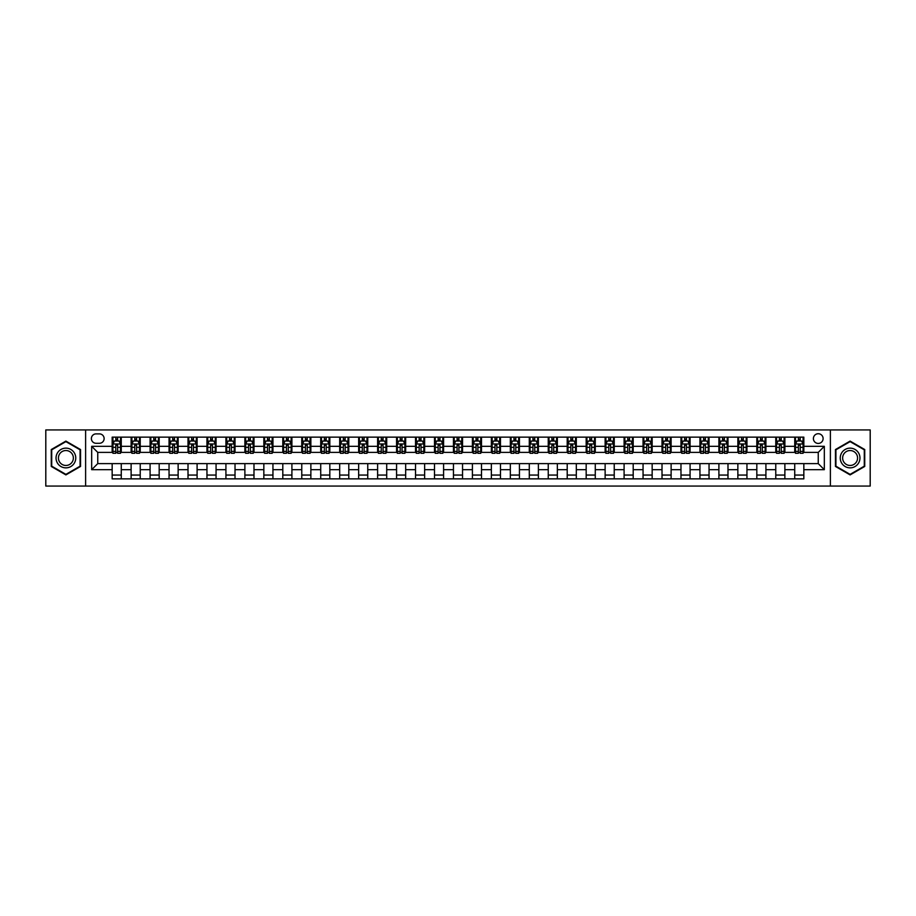 <?xml version="1.0" encoding="UTF-8"?>
<svg xmlns="http://www.w3.org/2000/svg" width="916" height="916" viewBox="0 0 916 916"><rect width="100%" height="100%" fill="white"/><g stroke="black" fill="none" stroke-linecap="round" stroke-linejoin="round"><path stroke-width="1.37" d="M818.251 433.726A4.855 4.855 0 0 0 813.397 438.581A4.855 4.855 0 0 0 818.251 443.436A4.855 4.855 0 0 0 823.106 438.581A4.855 4.855 0 0 0 818.251 433.726M830.388 486.064L870.2 486.064L870.2 429.936L830.388 429.936L830.388 486.064L85.612 486.064L85.612 429.936L45.8 429.936L45.8 486.064L85.612 486.064M96.088 443.287L99.42 443.287A4.706 4.706 0 0 0 104.126 438.581A4.706 4.706 0 0 0 99.42 433.886L96.088 433.886A4.706 4.706 0 0 0 91.382 438.581A4.706 4.706 0 0 0 96.088 443.287M830.388 429.936L85.612 429.936M112.164 469.679L91.68 469.679L91.68 446.321L112.164 446.321L112.164 452.39L97.749 452.39L97.749 463.611L112.164 463.611L112.164 478.862L803.836 478.862L803.836 463.611L818.251 463.611L818.251 452.39L803.836 452.39L803.836 446.321L824.32 446.321L824.32 469.679L803.836 469.679M803.836 446.321L803.836 437.138L112.164 437.138L112.164 446.321M794.733 437.138L794.733 452.39L795.5 452.39M798.374 452.39L800.195 452.39M803.08 452.39L803.836 452.39M794.733 452.39L784.119 452.39M775.772 437.138L775.772 452.39L776.539 452.39M779.413 452.39L781.233 452.39M775.772 452.39L765.158 452.39M756.822 437.138L756.822 452.39L757.578 452.39M760.452 452.39L762.272 452.39M756.822 452.39L746.197 452.39M737.861 437.138L737.861 452.39L738.617 452.39M741.502 452.39L743.311 452.39M737.861 452.39L727.235 452.39M718.9 437.138L718.9 452.39L719.655 452.39M722.541 452.39L724.361 452.39M718.9 452.39L708.274 452.39M699.938 437.138L699.938 452.39L700.694 452.39M703.58 452.39L705.4 452.39M699.938 452.39L689.313 452.39M680.977 437.138L680.977 452.39L681.733 452.39M684.618 452.39L686.439 452.39M680.977 452.39L670.352 452.39M662.016 437.138L662.016 452.39L662.772 452.39M665.657 452.39L667.478 452.39M662.016 452.39L651.402 452.39M643.055 437.138L643.055 452.39L643.811 452.39M646.696 452.39L648.517 452.39M643.055 452.39L632.441 452.39M624.094 437.138L624.094 452.39L624.849 452.39M627.735 452.39L629.555 452.39M624.094 452.39L613.48 452.39M605.133 437.138L605.133 452.39L605.888 452.39M608.774 452.39L610.594 452.39M605.133 452.39L594.518 452.39M586.171 437.138L586.171 452.39L586.927 452.39M589.812 452.39L591.633 452.39M586.171 452.39L575.557 452.39M567.21 437.138L567.21 452.39L567.966 452.39M570.851 452.39L572.672 452.39M567.21 452.39L556.596 452.39M548.249 437.138L548.249 452.39L549.005 452.39M551.89 452.39L553.711 452.39M548.249 452.39L537.635 452.39M529.288 437.138L529.288 452.39L530.055 452.39M532.929 452.39L534.749 452.39M529.288 452.39L518.674 452.39M510.327 437.138L510.327 452.39L511.094 452.39M513.968 452.39L515.788 452.39M510.327 452.39L499.712 452.39M491.365 437.138L491.365 452.39L492.132 452.39M495.006 452.39L496.827 452.39M491.365 452.39L480.751 452.39M472.416 437.138L472.416 452.39L473.171 452.39M476.045 452.39L477.866 452.39M472.416 452.39L461.79 452.39M453.454 437.138L453.454 452.39L454.21 452.39M457.095 452.39L458.905 452.39M453.454 452.39L442.829 452.39M434.493 437.138L434.493 452.39L435.249 452.39M438.134 452.39L439.955 452.39M434.493 452.39L423.868 452.39M415.532 437.138L415.532 452.39L416.288 452.39M419.173 452.39L420.994 452.39M415.532 452.39L404.906 452.39M396.571 437.138L396.571 452.39L397.326 452.39M400.212 452.39L402.032 452.39M396.571 452.39L385.945 452.39M377.61 437.138L377.61 452.39L378.365 452.39M381.251 452.39L383.071 452.39M377.61 452.39L366.995 452.39M358.648 437.138L358.648 452.39L359.404 452.39M362.289 452.39L364.11 452.39M358.648 452.39L348.034 452.39M339.687 437.138L339.687 452.39L340.443 452.39M343.328 452.39L345.149 452.39M339.687 452.39L329.073 452.39M320.726 437.138L320.726 452.39L321.482 452.39M324.367 452.39L326.188 452.39M320.726 452.39L310.112 452.39M301.765 437.138L301.765 452.39L302.52 452.39M305.406 452.39L307.226 452.39M301.765 452.39L291.151 452.39M282.804 437.138L282.804 452.39L283.559 452.39M286.445 452.39L288.265 452.39M282.804 452.39L272.189 452.39M263.842 437.138L263.842 452.39L264.598 452.39M267.483 452.39L269.304 452.39M263.842 452.39L253.228 452.39M244.881 437.138L244.881 452.39L245.648 452.39M248.522 452.39L250.343 452.39M244.881 452.39L234.267 452.39M225.92 437.138L225.92 452.39L226.687 452.39M229.561 452.39L231.382 452.39M225.92 452.39L215.306 452.39M206.959 437.138L206.959 452.39L207.726 452.39M210.6 452.39L212.42 452.39M206.959 452.39L196.345 452.39M188.009 437.138L188.009 452.39L188.765 452.39M191.639 452.39L193.459 452.39M188.009 452.39L177.383 452.39M169.048 437.138L169.048 452.39L169.804 452.39M172.689 452.39L174.498 452.39M169.048 452.39L158.422 452.39M150.087 437.138L150.087 452.39L150.842 452.39M153.728 452.39L155.548 452.39M150.087 452.39L139.461 452.39M131.125 437.138L131.125 452.39L131.881 452.39M134.767 452.39L136.587 452.39M131.125 452.39L120.5 452.39M112.164 452.39L112.92 452.39M115.805 452.39L117.626 452.39M112.164 463.611L121.267 463.611L121.267 478.862M803.836 463.611L121.267 463.611M121.267 437.138L121.267 452.39M112.164 440.94L112.92 440.94M115.805 440.94L117.626 440.94M120.5 440.94L121.267 440.94M112.164 475.06L121.267 475.06M131.125 463.611L131.125 478.862M140.228 437.138L140.228 452.39M131.125 440.94L131.881 440.94M134.767 440.94L136.587 440.94M139.461 440.94L140.228 440.94M140.228 463.611L140.228 478.862M131.125 475.06L140.228 475.06M150.087 463.611L150.087 478.862M159.178 463.611L159.178 478.862M150.087 475.06L159.178 475.06M159.178 437.138L159.178 452.39M150.087 440.94L150.842 440.94M153.728 440.94L155.548 440.94M158.422 440.94L159.178 440.94M169.048 463.611L169.048 478.862M178.139 463.611L178.139 478.862M169.048 475.06L178.139 475.06M178.139 437.138L178.139 452.39M169.048 440.94L169.804 440.94M172.689 440.94L174.498 440.94M177.383 440.94L178.139 440.94M188.009 463.611L188.009 478.862M197.1 463.611L197.1 478.862M188.009 475.06L197.1 475.06M197.1 437.138L197.1 452.39M188.009 440.94L188.765 440.94M191.639 440.94L193.459 440.94M196.345 440.94L197.1 440.94M206.959 463.611L206.959 478.862M216.061 463.611L216.061 478.862M206.959 475.06L216.061 475.06M216.061 437.138L216.061 452.39M206.959 440.94L207.726 440.94M210.6 440.94L212.42 440.94M215.306 440.94L216.061 440.94M225.92 463.611L225.92 478.862M235.023 463.611L235.023 478.862M225.92 475.06L235.023 475.06M235.023 437.138L235.023 452.39M225.92 440.94L226.687 440.94M229.561 440.94L231.382 440.94M234.267 440.94L235.023 440.94M244.881 463.611L244.881 478.862M253.984 463.611L253.984 478.862M244.881 475.06L253.984 475.06M253.984 437.138L253.984 452.39M244.881 440.94L245.648 440.94M248.522 440.94L250.343 440.94M253.228 440.94L253.984 440.94M263.842 463.611L263.842 478.862M272.945 463.611L272.945 478.862M263.842 475.06L272.945 475.06M272.945 437.138L272.945 452.39M263.842 440.94L264.598 440.94M267.483 440.94L269.304 440.94M272.189 440.94L272.945 440.94M282.804 463.611L282.804 478.862M291.906 463.611L291.906 478.862M282.804 475.06L291.906 475.06M291.906 437.138L291.906 452.39M282.804 440.94L283.559 440.94M286.445 440.94L288.265 440.94M291.151 440.94L291.906 440.94M301.765 463.611L301.765 478.862M310.868 463.611L310.868 478.862M301.765 475.06L310.868 475.06M310.868 437.138L310.868 452.39M301.765 440.94L302.52 440.94M305.406 440.94L307.226 440.94M310.112 440.94L310.868 440.94M320.726 463.611L320.726 478.862M329.829 463.611L329.829 478.862M320.726 475.06L329.829 475.06M329.829 437.138L329.829 452.39M320.726 440.94L321.482 440.94M324.367 440.94L326.188 440.94M329.073 440.94L329.829 440.94M339.687 463.611L339.687 478.862M348.79 463.611L348.79 478.862M339.687 475.06L348.79 475.06M348.79 437.138L348.79 452.39M339.687 440.94L340.443 440.94M343.328 440.94L345.149 440.94M348.034 440.94L348.79 440.94M358.648 463.611L358.648 478.862M367.751 463.611L367.751 478.862M358.648 475.06L367.751 475.06M367.751 437.138L367.751 452.39M358.648 440.94L359.404 440.94M362.289 440.94L364.11 440.94M366.995 440.94L367.751 440.94M377.61 463.611L377.61 478.862M386.712 463.611L386.712 478.862M377.61 475.06L386.712 475.06M386.712 437.138L386.712 452.39M377.61 440.94L378.365 440.94M381.251 440.94L383.071 440.94M385.945 440.94L386.712 440.94M396.571 463.611L396.571 478.862M405.674 463.611L405.674 478.862M396.571 475.06L405.674 475.06M405.674 437.138L405.674 452.39M396.571 440.94L397.326 440.94M400.212 440.94L402.032 440.94M404.906 440.94L405.674 440.94M415.532 463.611L415.532 478.862M424.635 463.611L424.635 478.862M415.532 475.06L424.635 475.06M424.635 437.138L424.635 452.39M415.532 440.94L416.288 440.94M419.173 440.94L420.994 440.94M423.868 440.94L424.635 440.94M434.493 463.611L434.493 478.862M443.584 463.611L443.584 478.862M434.493 475.06L443.584 475.06M443.584 437.138L443.584 452.39M434.493 440.94L435.249 440.94M438.134 440.94L439.955 440.94M442.829 440.94L443.584 440.94M453.454 463.611L453.454 478.862M462.546 463.611L462.546 478.862M453.454 475.06L462.546 475.06M462.546 437.138L462.546 452.39M453.454 440.94L454.21 440.94M457.095 440.94L458.905 440.94M461.79 440.94L462.546 440.94M472.416 463.611L472.416 478.862M481.507 463.611L481.507 478.862M472.416 475.06L481.507 475.06M481.507 437.138L481.507 452.39M472.416 440.94L473.171 440.94M476.045 440.94L477.866 440.94M480.751 440.94L481.507 440.94M491.365 463.611L491.365 478.862M500.468 463.611L500.468 478.862M491.365 475.06L500.468 475.06M500.468 437.138L500.468 452.39M491.365 440.94L492.132 440.94M495.006 440.94L496.827 440.94M499.712 440.94L500.468 440.94M510.327 463.611L510.327 478.862M519.429 463.611L519.429 478.862M510.327 475.06L519.429 475.06M519.429 437.138L519.429 452.39M510.327 440.94L511.094 440.94M513.968 440.94L515.788 440.94M518.674 440.94L519.429 440.94M529.288 463.611L529.288 478.862M538.39 463.611L538.39 478.862M529.288 475.06L538.39 475.06M538.39 437.138L538.39 452.39M529.288 440.94L530.055 440.94M532.929 440.94L534.749 440.94M537.635 440.94L538.39 440.94M548.249 463.611L548.249 478.862M557.352 463.611L557.352 478.862M548.249 475.06L557.352 475.06M557.352 437.138L557.352 452.39M548.249 440.94L549.005 440.94M551.89 440.94L553.711 440.94M556.596 440.94L557.352 440.94M567.21 463.611L567.21 478.862M576.313 463.611L576.313 478.862M567.21 475.06L576.313 475.06M576.313 437.138L576.313 452.39M567.21 440.94L567.966 440.94M570.851 440.94L572.672 440.94M575.557 440.94L576.313 440.94M586.171 463.611L586.171 478.862M595.274 463.611L595.274 478.862M586.171 475.06L595.274 475.06M595.274 437.138L595.274 452.39M586.171 440.94L586.927 440.94M589.812 440.94L591.633 440.94M594.518 440.94L595.274 440.94M605.133 463.611L605.133 478.862M614.235 463.611L614.235 478.862M605.133 475.06L614.235 475.06M614.235 437.138L614.235 452.39M605.133 440.94L605.888 440.94M608.774 440.94L610.594 440.94M613.48 440.94L614.235 440.94M624.094 463.611L624.094 478.862M633.196 463.611L633.196 478.862M624.094 475.06L633.196 475.06M633.196 437.138L633.196 452.39M624.094 440.94L624.849 440.94M627.735 440.94L629.555 440.94M632.441 440.94L633.196 440.94M643.055 463.611L643.055 478.862M652.158 463.611L652.158 478.862M643.055 475.06L652.158 475.06M652.158 437.138L652.158 452.39M643.055 440.94L643.811 440.94M646.696 440.94L648.517 440.94M651.402 440.94L652.158 440.94M662.016 463.611L662.016 478.862M671.119 463.611L671.119 478.862M662.016 475.06L671.119 475.06M671.119 437.138L671.119 452.39M662.016 440.94L662.772 440.94M665.657 440.94L667.478 440.94M670.352 440.94L671.119 440.94M680.977 463.611L680.977 478.862M690.08 463.611L690.08 478.862M680.977 475.06L690.08 475.06M690.08 437.138L690.08 452.39M680.977 440.94L681.733 440.94M684.618 440.94L686.439 440.94M689.313 440.94L690.08 440.94M699.938 463.611L699.938 478.862M709.041 463.611L709.041 478.862M699.938 475.06L709.041 475.06M709.041 437.138L709.041 452.39M699.938 440.94L700.694 440.94M703.58 440.94L705.4 440.94M708.274 440.94L709.041 440.94M718.9 463.611L718.9 478.862M727.991 463.611L727.991 478.862M718.9 475.06L727.991 475.06M727.991 437.138L727.991 452.39M718.9 440.94L719.655 440.94M722.541 440.94L724.361 440.94M727.235 440.94L727.991 440.94M737.861 463.611L737.861 478.862M746.952 463.611L746.952 478.862M737.861 475.06L746.952 475.06M746.952 437.138L746.952 452.39M737.861 440.94L738.617 440.94M741.502 440.94L743.311 440.94M746.197 440.94L746.952 440.94M756.822 463.611L756.822 478.862M765.913 463.611L765.913 478.862M756.822 475.06L765.913 475.06M765.913 437.138L765.913 452.39M756.822 440.94L757.578 440.94M760.452 440.94L762.272 440.94M765.158 440.94L765.913 440.94M775.772 463.611L775.772 478.862M784.875 463.611L784.875 478.862M775.772 475.06L784.875 475.06M784.875 437.138L784.875 452.39M775.772 440.94L776.539 440.94M779.413 440.94L781.233 440.94M784.119 440.94L784.875 440.94M794.733 463.611L794.733 478.862M794.733 475.06L803.836 475.06M794.733 440.94L795.5 440.94M798.374 440.94L800.195 440.94M803.08 440.94L803.836 440.94M97.749 452.39L91.68 446.321M97.749 463.611L91.68 469.679M824.32 446.321L818.251 452.39M824.32 469.679L818.251 463.611M65.895 474.9L80.539 466.45L80.539 449.55L65.895 441.1L51.262 449.55L51.262 466.45L65.895 474.9M864.738 449.55L850.105 441.1L835.461 449.55L835.461 466.45L850.105 474.9L864.738 466.45L864.738 449.55M117.626 439.119L115.805 439.119M120.5 451.393L117.626 451.393L117.626 453.294L120.5 453.294L120.5 444.042L118.988 441.008L114.431 441.008L112.92 444.042L112.92 453.294L115.805 453.294L115.805 451.393L112.92 451.393M112.92 444.042L112.92 437.138M120.5 444.042L120.5 437.138M115.805 441.008L115.805 437.138M117.626 437.138L117.626 441.008M117.626 451.393L117.626 445.187L115.805 445.187L115.805 451.393M136.587 439.119L134.767 439.119M139.461 451.393L136.587 451.393L136.587 453.294L139.461 453.294L139.461 444.042L137.95 441.008L133.393 441.008L131.881 444.042L131.881 453.294L134.767 453.294L134.767 451.393L131.881 451.393M131.881 444.042L131.881 437.138M139.461 444.042L139.461 437.138M134.767 441.008L134.767 437.138M136.587 437.138L136.587 441.008M136.587 451.393L136.587 445.187L134.767 445.187L134.767 451.393M155.548 439.119L153.728 439.119M158.422 451.393L155.548 451.393L155.548 453.294L158.422 453.294L158.422 444.042L156.911 441.008L152.354 441.008L150.842 444.042L150.842 453.294L153.728 453.294L153.728 451.393L150.842 451.393M150.842 444.042L150.842 437.138M158.422 444.042L158.422 437.138M153.728 441.008L153.728 437.138M155.548 437.138L155.548 441.008M155.548 451.393L155.548 445.187L153.728 445.187L153.728 451.393M174.498 439.119L172.689 439.119M177.383 451.393L174.498 451.393L174.498 453.294L177.383 453.294L177.383 444.042L175.872 441.008L171.315 441.008L169.804 444.042L169.804 453.294L172.689 453.294L172.689 451.393L169.804 451.393M169.804 444.042L169.804 437.138M177.383 444.042L177.383 437.138M172.689 441.008L172.689 437.138M174.498 437.138L174.498 441.008M174.498 451.393L174.498 445.187L172.689 445.187L172.689 451.393M193.459 439.119L191.639 439.119M196.345 451.393L193.459 451.393L193.459 453.294L196.345 453.294L196.345 444.042L194.833 441.008L190.276 441.008L188.765 444.042L188.765 453.294L191.639 453.294L191.639 451.393L188.765 451.393M188.765 444.042L188.765 437.138M196.345 444.042L196.345 437.138M191.639 441.008L191.639 437.138M193.459 437.138L193.459 441.008M193.459 451.393L193.459 445.187L191.639 445.187L191.639 451.393M74.436 453.065A9.858 9.858 0 0 0 60.971 449.458A9.858 9.858 0 0 0 57.364 462.935A9.858 9.858 0 0 0 70.83 466.542A9.858 9.858 0 0 0 74.436 453.065M72.364 454.267A7.465 7.465 0 0 0 62.162 451.531A7.465 7.465 0 0 0 59.437 461.733A7.465 7.465 0 0 0 69.627 464.469A7.465 7.465 0 0 0 72.364 454.267M65.895 474.374L51.72 466.187L51.72 449.813L65.895 441.627L80.081 449.813L80.081 466.187L65.895 474.374M850.105 467.858A9.858 9.858 0 0 0 859.964 458A9.858 9.858 0 0 0 850.105 448.142A9.858 9.858 0 0 0 840.247 458A9.858 9.858 0 0 0 850.105 467.858M850.105 465.465A7.465 7.465 0 0 0 857.571 458A7.465 7.465 0 0 0 850.105 450.535A7.465 7.465 0 0 0 842.64 458A7.465 7.465 0 0 0 850.105 465.465M835.919 449.813L850.105 441.627L864.28 449.813L864.28 466.187L850.105 474.374L835.919 466.187L835.919 449.813M212.42 439.119L210.6 439.119M215.306 451.393L212.42 451.393L212.42 453.294L215.306 453.294L215.306 444.042L213.794 441.008L209.237 441.008L207.726 444.042L207.726 453.294L210.6 453.294L210.6 451.393L207.726 451.393M207.726 444.042L207.726 437.138M215.306 444.042L215.306 437.138M210.6 441.008L210.6 437.138M212.42 437.138L212.42 441.008M212.42 451.393L212.42 445.187L210.6 445.187L210.6 451.393M231.382 439.119L229.561 439.119M234.267 451.393L231.382 451.393L231.382 453.294L234.267 453.294L234.267 444.042L232.756 441.008L228.199 441.008L226.687 444.042L226.687 453.294L229.561 453.294L229.561 451.393L226.687 451.393M226.687 444.042L226.687 437.138M234.267 444.042L234.267 437.138M229.561 441.008L229.561 437.138M231.382 437.138L231.382 441.008M231.382 451.393L231.382 445.187L229.561 445.187L229.561 451.393M250.343 439.119L248.522 439.119M253.228 451.393L250.343 451.393L250.343 453.294L253.228 453.294L253.228 444.042L251.705 441.008L247.16 441.008L245.648 444.042L245.648 453.294L248.522 453.294L248.522 451.393L245.648 451.393M245.648 444.042L245.648 437.138M253.228 444.042L253.228 437.138M248.522 441.008L248.522 437.138M250.343 437.138L250.343 441.008M250.343 451.393L250.343 445.187L248.522 445.187L248.522 451.393M269.304 439.119L267.483 439.119M272.189 451.393L269.304 451.393L269.304 453.294L272.189 453.294L272.189 444.042L270.667 441.008L266.121 441.008L264.598 444.042L264.598 453.294L267.483 453.294L267.483 451.393L264.598 451.393M264.598 444.042L264.598 437.138M272.189 444.042L272.189 437.138M267.483 441.008L267.483 437.138M269.304 437.138L269.304 441.008M269.304 451.393L269.304 445.187L267.483 445.187L267.483 451.393M288.265 439.119L286.445 439.119M291.151 451.393L288.265 451.393L288.265 453.294L291.151 453.294L291.151 444.042L289.628 441.008L285.082 441.008L283.559 444.042L283.559 453.294L286.445 453.294L286.445 451.393L283.559 451.393M283.559 444.042L283.559 437.138M291.151 444.042L291.151 437.138M286.445 441.008L286.445 437.138M288.265 437.138L288.265 441.008M288.265 451.393L288.265 445.187L286.445 445.187L286.445 451.393M307.226 439.119L305.406 439.119M310.112 451.393L307.226 451.393L307.226 453.294L310.112 453.294L310.112 444.042L308.589 441.008L304.043 441.008L302.52 444.042L302.52 453.294L305.406 453.294L305.406 451.393L302.52 451.393M302.52 444.042L302.52 437.138M310.112 444.042L310.112 437.138M305.406 441.008L305.406 437.138M307.226 437.138L307.226 441.008M307.226 451.393L307.226 445.187L305.406 445.187L305.406 451.393M326.188 439.119L324.367 439.119M329.073 451.393L326.188 451.393L326.188 453.294L329.073 453.294L329.073 444.042L327.55 441.008L323.005 441.008L321.482 444.042L321.482 453.294L324.367 453.294L324.367 451.393L321.482 451.393M321.482 444.042L321.482 437.138M329.073 444.042L329.073 437.138M324.367 441.008L324.367 437.138M326.188 437.138L326.188 441.008M326.188 451.393L326.188 445.187L324.367 445.187L324.367 451.393M345.149 439.119L343.328 439.119M348.034 451.393L345.149 451.393L345.149 453.294L348.034 453.294L348.034 444.042L346.511 441.008L341.966 441.008L340.443 444.042L340.443 453.294L343.328 453.294L343.328 451.393L340.443 451.393M340.443 444.042L340.443 437.138M348.034 444.042L348.034 437.138M343.328 441.008L343.328 437.138M345.149 437.138L345.149 441.008M345.149 451.393L345.149 445.187L343.328 445.187L343.328 451.393M364.11 439.119L362.289 439.119M366.995 451.393L364.11 451.393L364.11 453.294L366.995 453.294L366.995 444.042L365.473 441.008L360.927 441.008L359.404 444.042L359.404 453.294L362.289 453.294L362.289 451.393L359.404 451.393M359.404 444.042L359.404 437.138M366.995 444.042L366.995 437.138M362.289 441.008L362.289 437.138M364.11 437.138L364.11 441.008M364.11 451.393L364.11 445.187L362.289 445.187L362.289 451.393M383.071 439.119L381.251 439.119M385.945 451.393L383.071 451.393L383.071 453.294L385.945 453.294L385.945 444.042L384.434 441.008L379.888 441.008L378.365 444.042L378.365 453.294L381.251 453.294L381.251 451.393L378.365 451.393M378.365 444.042L378.365 437.138M385.945 444.042L385.945 437.138M381.251 441.008L381.251 437.138M383.071 437.138L383.071 441.008M383.071 451.393L383.071 445.187L381.251 445.187L381.251 451.393M402.032 439.119L400.212 439.119M404.906 451.393L402.032 451.393L402.032 453.294L404.906 453.294L404.906 444.042L403.395 441.008L398.838 441.008L397.326 444.042L397.326 453.294L400.212 453.294L400.212 451.393L397.326 451.393M397.326 444.042L397.326 437.138M404.906 444.042L404.906 437.138M400.212 441.008L400.212 437.138M402.032 437.138L402.032 441.008M402.032 451.393L402.032 445.187L400.212 445.187L400.212 451.393M420.994 439.119L419.173 439.119M423.868 451.393L420.994 451.393L420.994 453.294L423.868 453.294L423.868 444.042L422.356 441.008L417.799 441.008L416.288 444.042L416.288 453.294L419.173 453.294L419.173 451.393L416.288 451.393M416.288 444.042L416.288 437.138M423.868 444.042L423.868 437.138M419.173 441.008L419.173 437.138M420.994 437.138L420.994 441.008M420.994 451.393L420.994 445.187L419.173 445.187L419.173 451.393M439.955 439.119L438.134 439.119M442.829 451.393L439.955 451.393L439.955 453.294L442.829 453.294L442.829 444.042L441.317 441.008L436.76 441.008L435.249 444.042L435.249 453.294L438.134 453.294L438.134 451.393L435.249 451.393M435.249 444.042L435.249 437.138M442.829 444.042L442.829 437.138M438.134 441.008L438.134 437.138M439.955 437.138L439.955 441.008M439.955 451.393L439.955 445.187L438.134 445.187L438.134 451.393M458.905 439.119L457.095 439.119M461.79 451.393L458.905 451.393L458.905 453.294L461.79 453.294L461.79 444.042L460.279 441.008L455.721 441.008L454.21 444.042L454.21 453.294L457.095 453.294L457.095 451.393L454.21 451.393M454.21 444.042L454.21 437.138M461.79 444.042L461.79 437.138M457.095 441.008L457.095 437.138M458.905 437.138L458.905 441.008M458.905 451.393L458.905 445.187L457.095 445.187L457.095 451.393M477.866 439.119L476.045 439.119M480.751 451.393L477.866 451.393L477.866 453.294L480.751 453.294L480.751 444.042L479.24 441.008L474.683 441.008L473.171 444.042L473.171 453.294L476.045 453.294L476.045 451.393L473.171 451.393M473.171 444.042L473.171 437.138M480.751 444.042L480.751 437.138M476.045 441.008L476.045 437.138M477.866 437.138L477.866 441.008M477.866 451.393L477.866 445.187L476.045 445.187L476.045 451.393M496.827 439.119L495.006 439.119M499.712 451.393L496.827 451.393L496.827 453.294L499.712 453.294L499.712 444.042L498.201 441.008L493.644 441.008L492.132 444.042L492.132 453.294L495.006 453.294L495.006 451.393L492.132 451.393M492.132 444.042L492.132 437.138M499.712 444.042L499.712 437.138M495.006 441.008L495.006 437.138M496.827 437.138L496.827 441.008M496.827 451.393L496.827 445.187L495.006 445.187L495.006 451.393M515.788 439.119L513.968 439.119M518.674 451.393L515.788 451.393L515.788 453.294L518.674 453.294L518.674 444.042L517.162 441.008L512.605 441.008L511.094 444.042L511.094 453.294L513.968 453.294L513.968 451.393L511.094 451.393M511.094 444.042L511.094 437.138M518.674 444.042L518.674 437.138M513.968 441.008L513.968 437.138M515.788 437.138L515.788 441.008M515.788 451.393L515.788 445.187L513.968 445.187L513.968 451.393M534.749 439.119L532.929 439.119M537.635 451.393L534.749 451.393L534.749 453.294L537.635 453.294L537.635 444.042L536.112 441.008L531.566 441.008L530.055 444.042L530.055 453.294L532.929 453.294L532.929 451.393L530.055 451.393M530.055 444.042L530.055 437.138M537.635 444.042L537.635 437.138M532.929 441.008L532.929 437.138M534.749 437.138L534.749 441.008M534.749 451.393L534.749 445.187L532.929 445.187L532.929 451.393M553.711 439.119L551.89 439.119M556.596 451.393L553.711 451.393L553.711 453.294L556.596 453.294L556.596 444.042L555.073 441.008L550.527 441.008L549.005 444.042L549.005 453.294L551.89 453.294L551.89 451.393L549.005 451.393M549.005 444.042L549.005 437.138M556.596 444.042L556.596 437.138M551.89 441.008L551.89 437.138M553.711 437.138L553.711 441.008M553.711 451.393L553.711 445.187L551.89 445.187L551.89 451.393M572.672 439.119L570.851 439.119M575.557 451.393L572.672 451.393L572.672 453.294L575.557 453.294L575.557 444.042L574.034 441.008L569.489 441.008L567.966 444.042L567.966 453.294L570.851 453.294L570.851 451.393L567.966 451.393M567.966 444.042L567.966 437.138M575.557 444.042L575.557 437.138M570.851 441.008L570.851 437.138M572.672 437.138L572.672 441.008M572.672 451.393L572.672 445.187L570.851 445.187L570.851 451.393M591.633 439.119L589.812 439.119M594.518 451.393L591.633 451.393L591.633 453.294L594.518 453.294L594.518 444.042L592.995 441.008L588.45 441.008L586.927 444.042L586.927 453.294L589.812 453.294L589.812 451.393L586.927 451.393M586.927 444.042L586.927 437.138M594.518 444.042L594.518 437.138M589.812 441.008L589.812 437.138M591.633 437.138L591.633 441.008M591.633 451.393L591.633 445.187L589.812 445.187L589.812 451.393M610.594 439.119L608.774 439.119M613.48 451.393L610.594 451.393L610.594 453.294L613.48 453.294L613.48 444.042L611.957 441.008L607.411 441.008L605.888 444.042L605.888 453.294L608.774 453.294L608.774 451.393L605.888 451.393M605.888 444.042L605.888 437.138M613.48 444.042L613.48 437.138M608.774 441.008L608.774 437.138M610.594 437.138L610.594 441.008M610.594 451.393L610.594 445.187L608.774 445.187L608.774 451.393M629.555 439.119L627.735 439.119M632.441 451.393L629.555 451.393L629.555 453.294L632.441 453.294L632.441 444.042L630.918 441.008L626.372 441.008L624.849 444.042L624.849 453.294L627.735 453.294L627.735 451.393L624.849 451.393M624.849 444.042L624.849 437.138M632.441 444.042L632.441 437.138M627.735 441.008L627.735 437.138M629.555 437.138L629.555 441.008M629.555 451.393L629.555 445.187L627.735 445.187L627.735 451.393M648.517 439.119L646.696 439.119M651.402 451.393L648.517 451.393L648.517 453.294L651.402 453.294L651.402 444.042L649.879 441.008L645.333 441.008L643.811 444.042L643.811 453.294L646.696 453.294L646.696 451.393L643.811 451.393M643.811 444.042L643.811 437.138M651.402 444.042L651.402 437.138M646.696 441.008L646.696 437.138M648.517 437.138L648.517 441.008M648.517 451.393L648.517 445.187L646.696 445.187L646.696 451.393M667.478 439.119L665.657 439.119M670.352 451.393L667.478 451.393L667.478 453.294L670.352 453.294L670.352 444.042L668.84 441.008L664.295 441.008L662.772 444.042L662.772 453.294L665.657 453.294L665.657 451.393L662.772 451.393M662.772 444.042L662.772 437.138M670.352 444.042L670.352 437.138M665.657 441.008L665.657 437.138M667.478 437.138L667.478 441.008M667.478 451.393L667.478 445.187L665.657 445.187L665.657 451.393M686.439 439.119L684.618 439.119M689.313 451.393L686.439 451.393L686.439 453.294L689.313 453.294L689.313 444.042L687.802 441.008L683.244 441.008L681.733 444.042L681.733 453.294L684.618 453.294L684.618 451.393L681.733 451.393M681.733 444.042L681.733 437.138M689.313 444.042L689.313 437.138M684.618 441.008L684.618 437.138M686.439 437.138L686.439 441.008M686.439 451.393L686.439 445.187L684.618 445.187L684.618 451.393M705.4 439.119L703.58 439.119M708.274 451.393L705.4 451.393L705.4 453.294L708.274 453.294L708.274 444.042L706.763 441.008L702.206 441.008L700.694 444.042L700.694 453.294L703.58 453.294L703.58 451.393L700.694 451.393M700.694 444.042L700.694 437.138M708.274 444.042L708.274 437.138M703.58 441.008L703.58 437.138M705.4 437.138L705.4 441.008M705.4 451.393L705.4 445.187L703.58 445.187L703.58 451.393M724.361 439.119L722.541 439.119M727.235 451.393L724.361 451.393L724.361 453.294L727.235 453.294L727.235 444.042L725.724 441.008L721.167 441.008L719.655 444.042L719.655 453.294L722.541 453.294L722.541 451.393L719.655 451.393M719.655 444.042L719.655 437.138M727.235 444.042L727.235 437.138M722.541 441.008L722.541 437.138M724.361 437.138L724.361 441.008M724.361 451.393L724.361 445.187L722.541 445.187L722.541 451.393M743.311 439.119L741.502 439.119M746.197 451.393L743.311 451.393L743.311 453.294L746.197 453.294L746.197 444.042L744.685 441.008L740.128 441.008L738.617 444.042L738.617 453.294L741.502 453.294L741.502 451.393L738.617 451.393M738.617 444.042L738.617 437.138M746.197 444.042L746.197 437.138M741.502 441.008L741.502 437.138M743.311 437.138L743.311 441.008M743.311 451.393L743.311 445.187L741.502 445.187L741.502 451.393M762.272 439.119L760.452 439.119M765.158 451.393L762.272 451.393L762.272 453.294L765.158 453.294L765.158 444.042L763.646 441.008L759.089 441.008L757.578 444.042L757.578 453.294L760.452 453.294L760.452 451.393L757.578 451.393M757.578 444.042L757.578 437.138M765.158 444.042L765.158 437.138M760.452 441.008L760.452 437.138M762.272 437.138L762.272 441.008M762.272 451.393L762.272 445.187L760.452 445.187L760.452 451.393M781.233 439.119L779.413 439.119M784.119 451.393L781.233 451.393L781.233 453.294L784.119 453.294L784.119 444.042L782.607 441.008L778.05 441.008L776.539 444.042L776.539 453.294L779.413 453.294L779.413 451.393L776.539 451.393M776.539 444.042L776.539 437.138M784.119 444.042L784.119 437.138M779.413 441.008L779.413 437.138M781.233 437.138L781.233 441.008M781.233 451.393L781.233 445.187L779.413 445.187L779.413 451.393M800.195 439.119L798.374 439.119M803.08 451.393L800.195 451.393L800.195 453.294L803.08 453.294L803.08 444.042L801.569 441.008L797.012 441.008L795.5 444.042L795.5 453.294L798.374 453.294L798.374 451.393L795.5 451.393M795.5 444.042L795.5 437.138M803.08 444.042L803.08 437.138M798.374 441.008L798.374 437.138M800.195 437.138L800.195 441.008M800.195 451.393L800.195 445.187L798.374 445.187L798.374 451.393M131.125 469.679L121.267 469.679M131.125 446.321L121.267 446.321M150.087 446.321L140.228 446.321M150.087 469.679L140.228 469.679M169.048 446.321L159.178 446.321M169.048 469.679L159.178 469.679M188.009 446.321L178.139 446.321M188.009 469.679L178.139 469.679M206.959 446.321L197.1 446.321M206.959 469.679L197.1 469.679M225.92 446.321L216.061 446.321M225.92 469.679L216.061 469.679M244.881 446.321L235.023 446.321M244.881 469.679L235.023 469.679M263.842 446.321L253.984 446.321M263.842 469.679L253.984 469.679M282.804 446.321L272.945 446.321M282.804 469.679L272.945 469.679M301.765 446.321L291.906 446.321M301.765 469.679L291.906 469.679M320.726 446.321L310.868 446.321M320.726 469.679L310.868 469.679M339.687 446.321L329.829 446.321M339.687 469.679L329.829 469.679M358.648 446.321L348.79 446.321M358.648 469.679L348.79 469.679M377.61 446.321L367.751 446.321M377.61 469.679L367.751 469.679M396.571 446.321L386.712 446.321M396.571 469.679L386.712 469.679M415.532 446.321L405.674 446.321M415.532 469.679L405.674 469.679M434.493 446.321L424.635 446.321M434.493 469.679L424.635 469.679M453.454 446.321L443.584 446.321M453.454 469.679L443.584 469.679M472.416 446.321L462.546 446.321M472.416 469.679L462.546 469.679M491.365 446.321L481.507 446.321M491.365 469.679L481.507 469.679M510.327 446.321L500.468 446.321M510.327 469.679L500.468 469.679M529.288 446.321L519.429 446.321M529.288 469.679L519.429 469.679M548.249 446.321L538.39 446.321M548.249 469.679L538.39 469.679M567.21 446.321L557.352 446.321M567.21 469.679L557.352 469.679M586.171 446.321L576.313 446.321M586.171 469.679L576.313 469.679M605.133 446.321L595.274 446.321M605.133 469.679L595.274 469.679M624.094 446.321L614.235 446.321M624.094 469.679L614.235 469.679M643.055 446.321L633.196 446.321M643.055 469.679L633.196 469.679M662.016 446.321L652.158 446.321M662.016 469.679L652.158 469.679M680.977 446.321L671.119 446.321M680.977 469.679L671.119 469.679M699.938 446.321L690.08 446.321M699.938 469.679L690.08 469.679M718.9 446.321L709.041 446.321M718.9 469.679L709.041 469.679M737.861 446.321L727.991 446.321M737.861 469.679L727.991 469.679M756.822 446.321L746.952 446.321M756.822 469.679L746.952 469.679M775.772 446.321L765.913 446.321M775.772 469.679L765.913 469.679M794.733 446.321L784.875 446.321M794.733 469.679L784.875 469.679M120.465 443.974L112.954 443.974M112.92 441.191L114.351 441.191M119.08 441.191L120.5 441.191M115.805 447.329L112.92 447.329M120.5 447.329L117.626 447.329M117.626 440.081L115.805 440.081M139.427 443.974L131.915 443.974M131.881 441.191L133.301 441.191M138.041 441.191L139.461 441.191M134.767 447.329L131.881 447.329M139.461 447.329L136.587 447.329M136.587 440.081L134.767 440.081M158.388 443.974L150.877 443.974M150.842 441.191L152.262 441.191M157.002 441.191L158.422 441.191M153.728 447.329L150.842 447.329M158.422 447.329L155.548 447.329M155.548 440.081L153.728 440.081M177.349 443.974L169.838 443.974M169.804 441.191L171.223 441.191M175.964 441.191L177.383 441.191M172.689 447.329L169.804 447.329M177.383 447.329L174.498 447.329M174.498 440.081L172.689 440.081M196.31 443.974L188.799 443.974M188.765 441.191L190.184 441.191M194.925 441.191L196.345 441.191M191.639 447.329L188.765 447.329M196.345 447.329L193.459 447.329M193.459 440.081L191.639 440.081M215.271 443.974L207.76 443.974M207.726 441.191L209.146 441.191M213.886 441.191L215.306 441.191M210.6 447.329L207.726 447.329M215.306 447.329L212.42 447.329M212.42 440.081L210.6 440.081M234.233 443.974L226.721 443.974M226.687 441.191L228.107 441.191M232.836 441.191L234.267 441.191M229.561 447.329L226.687 447.329M234.267 447.329L231.382 447.329M231.382 440.081L229.561 440.081M253.194 443.974L245.683 443.974M245.648 441.191L247.068 441.191M251.797 441.191L253.228 441.191M248.522 447.329L245.648 447.329M253.228 447.329L250.343 447.329M250.343 440.081L248.522 440.081M272.155 443.974L264.644 443.974M264.598 441.191L266.029 441.191M270.758 441.191L272.189 441.191M267.483 447.329L264.598 447.329M272.189 447.329L269.304 447.329M269.304 440.081L267.483 440.081M291.105 443.974L283.605 443.974M283.559 441.191L284.99 441.191M289.719 441.191L291.151 441.191M286.445 447.329L283.559 447.329M291.151 447.329L288.265 447.329M288.265 440.081L286.445 440.081M310.066 443.974L302.566 443.974M302.52 441.191L303.952 441.191M308.681 441.191L310.112 441.191M305.406 447.329L302.52 447.329M310.112 447.329L307.226 447.329M307.226 440.081L305.406 440.081M329.027 443.974L321.527 443.974M321.482 441.191L322.913 441.191M327.642 441.191L329.073 441.191M324.367 447.329L321.482 447.329M329.073 447.329L326.188 447.329M326.188 440.081L324.367 440.081M347.988 443.974L340.489 443.974M340.443 441.191L341.874 441.191M346.603 441.191L348.034 441.191M343.328 447.329L340.443 447.329M348.034 447.329L345.149 447.329M345.149 440.081L343.328 440.081M366.95 443.974L359.438 443.974M359.404 441.191L360.835 441.191M365.564 441.191L366.995 441.191M362.289 447.329L359.404 447.329M366.995 447.329L364.11 447.329M364.11 440.081L362.289 440.081M385.911 443.974L378.4 443.974M378.365 441.191L379.796 441.191M384.525 441.191L385.945 441.191M381.251 447.329L378.365 447.329M385.945 447.329L383.071 447.329M383.071 440.081L381.251 440.081M404.872 443.974L397.361 443.974M397.326 441.191L398.758 441.191M403.487 441.191L404.906 441.191M400.212 447.329L397.326 447.329M404.906 447.329L402.032 447.329M402.032 440.081L400.212 440.081M423.833 443.974L416.322 443.974M416.288 441.191L417.707 441.191M422.448 441.191L423.868 441.191M419.173 447.329L416.288 447.329M423.868 447.329L420.994 447.329M420.994 440.081L419.173 440.081M442.794 443.974L435.283 443.974M435.249 441.191L436.669 441.191M441.409 441.191L442.829 441.191M438.134 447.329L435.249 447.329M442.829 447.329L439.955 447.329M439.955 440.081L438.134 440.081M461.756 443.974L454.244 443.974M454.21 441.191L455.63 441.191M460.37 441.191L461.79 441.191M457.095 447.329L454.21 447.329M461.79 447.329L458.905 447.329M458.905 440.081L457.095 440.081M480.717 443.974L473.206 443.974M473.171 441.191L474.591 441.191M479.331 441.191L480.751 441.191M476.045 447.329L473.171 447.329M480.751 447.329L477.866 447.329M477.866 440.081L476.045 440.081M499.678 443.974L492.167 443.974M492.132 441.191L493.552 441.191M498.293 441.191L499.712 441.191M495.006 447.329L492.132 447.329M499.712 447.329L496.827 447.329M496.827 440.081L495.006 440.081M518.639 443.974L511.128 443.974M511.094 441.191L512.513 441.191M517.242 441.191L518.674 441.191M513.968 447.329L511.094 447.329M518.674 447.329L515.788 447.329M515.788 440.081L513.968 440.081M537.6 443.974L530.089 443.974M530.055 441.191L531.475 441.191M536.204 441.191L537.635 441.191M532.929 447.329L530.055 447.329M537.635 447.329L534.749 447.329M534.749 440.081L532.929 440.081M556.562 443.974L549.05 443.974M549.005 441.191L550.436 441.191M555.165 441.191L556.596 441.191M551.89 447.329L549.005 447.329M556.596 447.329L553.711 447.329M553.711 440.081L551.89 440.081M575.511 443.974L568.012 443.974M567.966 441.191L569.397 441.191M574.126 441.191L575.557 441.191M570.851 447.329L567.966 447.329M575.557 447.329L572.672 447.329M572.672 440.081L570.851 440.081M594.473 443.974L586.973 443.974M586.927 441.191L588.358 441.191M593.087 441.191L594.518 441.191M589.812 447.329L586.927 447.329M594.518 447.329L591.633 447.329M591.633 440.081L589.812 440.081M613.434 443.974L605.934 443.974M605.888 441.191L607.319 441.191M612.048 441.191L613.48 441.191M608.774 447.329L605.888 447.329M613.48 447.329L610.594 447.329M610.594 440.081L608.774 440.081M632.395 443.974L624.895 443.974M624.849 441.191L626.281 441.191M631.01 441.191L632.441 441.191M627.735 447.329L624.849 447.329M632.441 447.329L629.555 447.329M629.555 440.081L627.735 440.081M651.356 443.974L643.845 443.974M643.811 441.191L645.242 441.191M649.971 441.191L651.402 441.191M646.696 447.329L643.811 447.329M651.402 447.329L648.517 447.329M648.517 440.081L646.696 440.081M670.317 443.974L662.806 443.974M662.772 441.191L664.203 441.191M668.932 441.191L670.352 441.191M665.657 447.329L662.772 447.329M670.352 447.329L667.478 447.329M667.478 440.081L665.657 440.081M689.279 443.974L681.767 443.974M681.733 441.191L683.164 441.191M687.893 441.191L689.313 441.191M684.618 447.329L681.733 447.329M689.313 447.329L686.439 447.329M686.439 440.081L684.618 440.081M708.24 443.974L700.729 443.974M700.694 441.191L702.114 441.191M706.854 441.191L708.274 441.191M703.58 447.329L700.694 447.329M708.274 447.329L705.4 447.329M705.4 440.081L703.58 440.081M727.201 443.974L719.69 443.974M719.655 441.191L721.075 441.191M725.815 441.191L727.235 441.191M722.541 447.329L719.655 447.329M727.235 447.329L724.361 447.329M724.361 440.081L722.541 440.081M746.162 443.974L738.651 443.974M738.617 441.191L740.036 441.191M744.777 441.191L746.197 441.191M741.502 447.329L738.617 447.329M746.197 447.329L743.311 447.329M743.311 440.081L741.502 440.081M765.123 443.974L757.612 443.974M757.578 441.191L758.998 441.191M763.738 441.191L765.158 441.191M760.452 447.329L757.578 447.329M765.158 447.329L762.272 447.329M762.272 440.081L760.452 440.081M784.085 443.974L776.573 443.974M776.539 441.191L777.959 441.191M782.699 441.191L784.119 441.191M779.413 447.329L776.539 447.329M784.119 447.329L781.233 447.329M781.233 440.081L779.413 440.081M803.046 443.974L795.535 443.974M795.5 441.191L796.92 441.191M801.649 441.191L803.08 441.191M798.374 447.329L795.5 447.329M803.08 447.329L800.195 447.329M800.195 440.081L798.374 440.081"/></g></svg>
